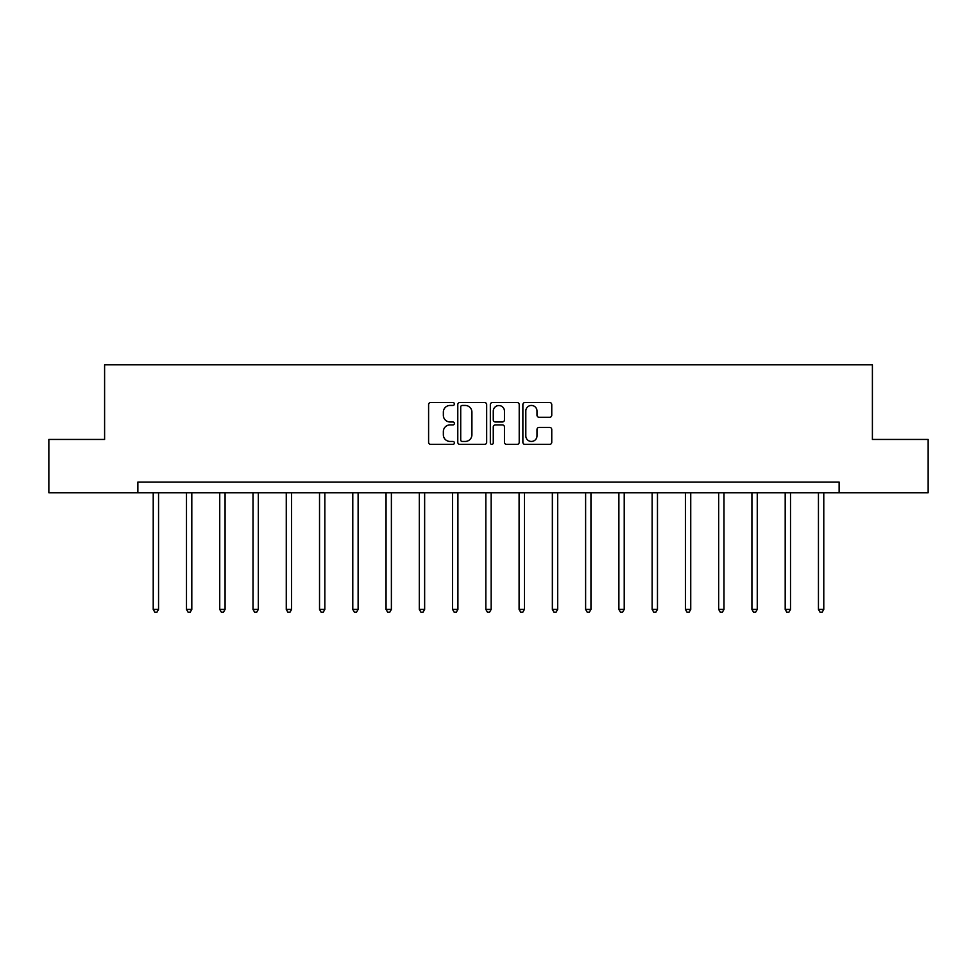 <?xml version="1.0" encoding="UTF-8"?>
<svg xmlns="http://www.w3.org/2000/svg" width="977" height="977" viewBox="0 0 977 977"><rect width="100%" height="100%" fill="white"/><g stroke="black" fill="none" stroke-linecap="round" stroke-linejoin="round"><path stroke-width="1.47" d="M454.39 403.99A1.465 1.465 0 0 0 452.925 402.524L430.686 402.524A2.088 2.088 0 0 0 428.598 404.612L428.598 442.288A2.088 2.088 0 0 0 430.686 444.376L452.925 444.376A1.465 1.465 0 0 0 454.39 442.911A1.465 1.465 0 0 0 452.925 441.445L450.043 441.445A6.692 6.692 0 0 1 443.35 434.753L443.35 431.614A6.692 6.692 0 0 1 450.043 424.91L452.925 424.91A1.465 1.465 0 0 0 454.39 423.444A1.465 1.465 0 0 0 452.925 421.979L450.043 421.979A6.692 6.692 0 0 1 443.35 415.286L443.35 412.147A6.692 6.692 0 0 1 450.043 405.455L452.925 405.455A1.465 1.465 0 0 0 454.39 403.99M549.66 417.277A2.088 2.088 0 0 0 551.761 415.176L551.761 404.612A2.088 2.088 0 0 0 549.66 402.524L524.967 402.524A2.088 2.088 0 0 0 522.878 404.612L522.878 442.288A2.088 2.088 0 0 0 524.967 444.376L549.66 444.376A2.088 2.088 0 0 0 551.761 442.288L551.761 429.514A2.088 2.088 0 0 0 549.66 427.425L539.096 427.425A2.088 2.088 0 0 0 536.996 429.514L536.996 435.852A5.593 5.593 0 0 1 531.403 441.445A5.593 5.593 0 0 1 525.809 435.852L525.809 411.048A5.593 5.593 0 0 1 531.403 405.455A5.593 5.593 0 0 1 536.996 411.048L536.996 415.176A2.088 2.088 0 0 0 539.096 417.277L549.66 417.277M137.867 492.738L48.85 492.738L48.85 439.442L104.6 439.442L104.6 364.812L872.4 364.812L872.4 439.442L928.15 439.442L928.15 492.738L839.133 492.738L839.133 482.076L137.867 482.076L137.867 492.738L839.133 492.738M486.668 404.612A2.088 2.088 0 0 0 484.58 402.524L459.886 402.524A2.088 2.088 0 0 0 457.786 404.612L457.786 442.288A2.088 2.088 0 0 0 459.886 444.376L484.58 444.376A2.088 2.088 0 0 0 486.668 442.288L486.668 404.612M492.42 402.524L517.114 402.524A2.088 2.088 0 0 1 519.214 404.612L519.214 442.288A2.088 2.088 0 0 1 517.114 444.376L506.55 444.376A2.088 2.088 0 0 1 504.462 442.288L504.462 427.01A2.088 2.088 0 0 0 502.361 424.91L495.351 424.91A2.088 2.088 0 0 0 493.263 427.01L493.263 442.911A1.465 1.465 0 0 1 491.797 444.376A1.465 1.465 0 0 1 490.332 442.911L490.332 404.612A2.088 2.088 0 0 1 492.42 402.524M462.182 405.455A1.465 1.465 0 0 0 460.717 406.92L460.717 439.98A1.465 1.465 0 0 0 462.182 441.445L465.223 441.445A6.692 6.692 0 0 0 471.915 434.753L471.915 412.147A6.692 6.692 0 0 0 465.223 405.455L462.182 405.455M504.462 411.158A5.593 5.593 0 0 0 498.856 405.553A5.593 5.593 0 0 0 493.263 411.158L493.263 419.89A2.088 2.088 0 0 0 495.351 421.979L502.361 421.979A2.088 2.088 0 0 0 504.462 419.89L504.462 411.158M153.218 492.738L153.218 609.416L158.555 609.416L158.555 492.738M158.555 609.416L156.955 612.188L154.818 612.188L153.218 609.416M186.485 492.738L186.485 609.416L191.81 609.416L191.81 492.738M191.81 609.416L190.21 612.188L188.085 612.188L186.485 609.416M219.74 492.738L219.74 609.416L225.076 609.416L225.076 492.738M225.076 609.416L223.477 612.188L221.339 612.188L219.74 609.416M253.006 492.738L253.006 609.416L258.331 609.416L258.331 492.738M258.331 609.416L256.731 612.188L254.606 612.188L253.006 609.416M286.261 492.738L286.261 609.416L291.598 609.416L291.598 492.738M291.598 609.416L289.998 612.188L287.861 612.188L286.261 609.416M319.528 492.738L319.528 609.416L324.852 609.416L324.852 492.738M324.852 609.416L323.253 612.188L321.128 612.188L319.528 609.416M352.782 492.738L352.782 609.416L358.119 609.416L358.119 492.738M358.119 609.416L356.52 612.188L354.382 612.188L352.782 609.416M386.049 492.738L386.049 609.416L391.386 609.416L391.386 492.738M391.386 609.416L389.786 612.188L387.649 612.188L386.049 609.416M419.316 492.738L419.316 609.416L424.641 609.416L424.641 492.738M424.641 609.416L423.041 612.188L420.916 612.188L419.316 609.416M452.571 492.738L452.571 609.416L457.908 609.416L457.908 492.738M457.908 609.416L456.308 612.188L454.171 612.188L452.571 609.416M485.838 492.738L485.838 609.416L491.162 609.416L491.162 492.738M491.162 609.416L489.562 612.188L487.438 612.188L485.838 609.416M519.092 492.738L519.092 609.416L524.429 609.416L524.429 492.738M524.429 609.416L522.829 612.188L520.692 612.188L519.092 609.416M552.359 492.738L552.359 609.416L557.684 609.416L557.684 492.738M557.684 609.416L556.084 612.188L553.959 612.188L552.359 609.416M585.614 492.738L585.614 609.416L590.951 609.416L590.951 492.738M590.951 609.416L589.351 612.188L587.214 612.188L585.614 609.416M618.881 492.738L618.881 609.416L624.218 609.416L624.218 492.738M624.218 609.416L622.618 612.188L620.48 612.188L618.881 609.416M652.147 492.738L652.147 609.416L657.472 609.416L657.472 492.738M657.472 609.416L655.872 612.188L653.747 612.188L652.147 609.416M685.402 492.738L685.402 609.416L690.739 609.416L690.739 492.738M690.739 609.416L689.139 612.188L687.002 612.188L685.402 609.416M718.669 492.738L718.669 609.416L723.994 609.416L723.994 492.738M723.994 609.416L722.394 612.188L720.269 612.188L718.669 609.416M751.924 492.738L751.924 609.416L757.26 609.416L757.26 492.738M757.26 609.416L755.661 612.188L753.523 612.188L751.924 609.416M785.19 492.738L785.19 609.416L790.515 609.416L790.515 492.738M790.515 609.416L788.915 612.188L786.79 612.188L785.19 609.416M818.445 492.738L818.445 609.416L823.782 609.416L823.782 492.738M823.782 609.416L822.182 612.188L820.045 612.188L818.445 609.416"/></g></svg>
